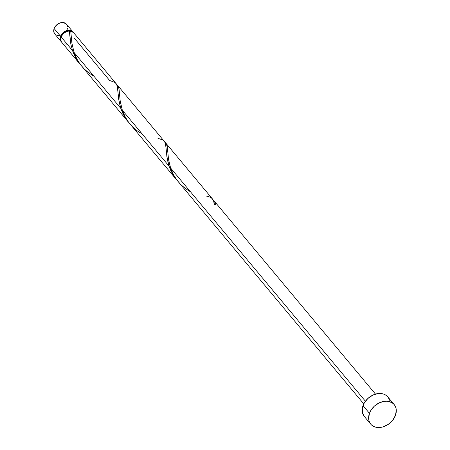 <?xml version="1.0" encoding="UTF-8"?>
<svg xmlns="http://www.w3.org/2000/svg" width="450" height="450" viewBox="0 0 450 450"><rect width="100%" height="100%" fill="white"/><g stroke="black" fill="none" stroke-linecap="round" stroke-linejoin="round"><path stroke-width="0.67" d="M72.922 31.883L66.487 24.176A7.639 5.754 140.1 0 0 59.901 22.95A7.639 5.754 140.1 0 0 54.129 28.564L60.564 36.264A7.639 5.754 -39.9 0 1 66.341 30.656A7.639 5.754 -39.9 0 1 72.922 31.883A7.639 5.754 -39.9 0 1 73.221 32.288M60.834 38.554A6.874 5.181 140.1 0 1 61.211 36.321L62.483 34.087L65.604 31.601L68.034 30.887L70.667 31.191A6.874 5.181 140.1 0 0 61.211 36.321L60.834 38.616M369.456 413.331A15.272 11.509 -39.9 0 1 381.009 402.103A15.272 11.509 -39.9 0 1 394.178 404.561A15.272 11.509 -39.9 0 1 395.454 415.378A15.272 11.509 -39.9 0 1 383.901 426.6A15.272 11.509 -39.9 0 1 370.733 424.142A15.272 11.509 -39.9 0 1 369.456 413.331L363.021 405.624L369.456 413.331L370.642 410.782L374.304 406.198L379.209 402.851L384.609 401.259L387.242 401.203L391.849 402.598L393.654 403.993L395.027 405.782L395.921 407.902L396.293 410.271L395.454 415.378L392.631 420.328L388.26 424.373L383.006 426.892L380.295 427.449L375.227 427.05L373.061 426.105L371.256 424.716L369.877 422.927L368.989 420.806L368.618 418.438L369.456 413.331M394.178 404.561L387.743 396.855A15.272 11.509 140.1 0 0 374.574 394.397A15.272 11.509 140.1 0 0 363.021 405.624A15.272 11.509 140.1 0 0 364.298 416.441L370.733 424.142M206.19 196.065C211.551 196.852 214.239 199.609 214.262 204.334A7.639 5.754 140.1 0 1 215.561 204.435L214.824 202.016L213.238 200.087L214.695 201.763L215.561 204.435A7.639 5.754 140.1 0 0 214.262 204.334L213.626 201.004L212.248 198.714M165.881 143.168L167.287 146.655L168.514 159.171L170.595 167.991L365.417 401.22L170.595 167.991L173.644 175.016L176.833 180.006L363.769 403.892M190.491 191.812L185.361 188.516L180.731 184.517L176.704 179.831L173.436 174.634L171.006 169.166L169.374 163.699L168.424 158.513L167.282 146.644L166.551 144.225L165.285 142.554M69.576 32.512L69.435 30.96A7.639 5.754 140.1 0 0 61.206 37.035L72.506 50.563L70.819 44.066L69.576 32.512M73.569 32.653A7.639 5.754 140.1 0 0 70.734 31.061L71.927 43.307L74.047 52.408L120.78 108.354L118.62 98.972L117.456 86.912L116.381 83.964L73.569 32.653M117.608 85.376L119.014 88.864L120.24 101.379L122.321 110.199L169.054 166.146L166.899 156.763L165.729 144.703L164.655 141.756L117.568 85.331M176.698 179.944L172.384 173.678L169.054 166.146L122.321 110.199L120.15 100.721L119.008 88.853L118.277 86.434L117.011 84.763M80.151 64.361L75.836 58.089L72.506 50.563L61.206 37.035A7.639 5.754 140.1 0 0 61.847 42.446L80.173 64.389M74.205 38.064L109.637 80.483L114.609 82.288L116.252 83.779L117.219 85.888L119.087 101.807L120.78 108.354L74.047 52.408L77.096 59.428L80.286 64.423L128.447 122.181M128.424 122.153L124.11 115.886L120.78 108.354L122.484 112.686L125.398 118.029L129.229 123.086M142.217 134.021L137.087 130.725L132.457 126.726L128.43 122.04L125.162 116.843L122.321 110.199L125.37 117.225L128.559 122.214L176.721 179.972M69.857 31.635L69.474 31.416A0.765 0.574 -39.9 0 0 69.857 31.635L70.734 31.061A0.765 0.574 -39.9 0 1 69.857 31.635M69.705 34.386L69.435 30.96L66.909 31.449L64.491 32.76L62.499 34.706L61.206 37.035L60.784 39.594L61.419 41.833L62.106 42.733M64.091 43.898L66.628 44.094M73.631 32.726L70.734 31.061L71.871 42.924L74.047 52.408L76.888 59.051L80.156 64.249L84.184 68.934L88.813 72.934L93.943 76.224M364.326 416.475L362.554 413.1L362.334 408.206L364.202 403.076L367.869 398.492L372.774 395.145L378.174 393.553L383.248 393.952L385.414 394.892L387.219 396.287M388.592 398.076L389.486 400.196M55.024 34.256L54.337 33.362L53.708 31.117L54.129 28.564L60.564 36.264A7.639 5.754 -39.9 0 0 61.2 41.676A7.639 5.754 -39.9 0 0 61.543 42.041L60.328 40.005L60.221 37.558L61.155 34.993L62.989 32.704L65.441 31.027L69.452 30.206L71.758 30.904L73.35 32.496M59.546 35.623L57.009 35.421M61.2 41.676L54.765 33.969A7.639 5.754 140.1 0 1 54.129 28.564L55.536 26.083L59.006 23.321L63.017 22.5L66.223 23.895M66.915 24.789L67.545 27.034M67.466 28.294L67.123 29.588M69.727 34.74L70.808 44.016L72.506 50.563L74.211 54.894L77.124 60.238L80.949 65.289M157.916 138.274L162.883 140.079L164.526 141.57L165.493 143.679L167.361 159.598L169.054 166.146L170.758 170.477L173.672 175.821L177.502 180.877M212.58 199.074L165.842 143.123M214.116 200.914L375.491 394.104M166.247 149.811L166.281 150.322M117.968 92.019L118.001 92.531"/></g></svg>
